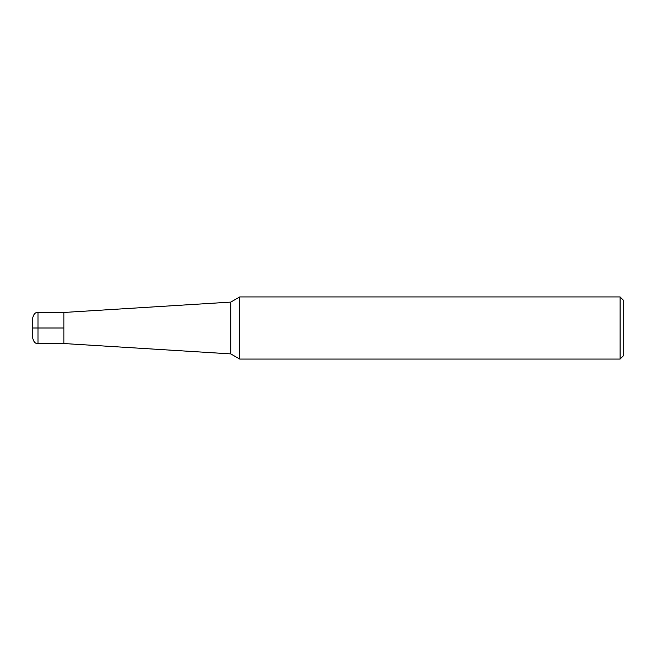 <?xml version="1.0" encoding="UTF-8"?>
<svg xmlns="http://www.w3.org/2000/svg" width="656" height="656" viewBox="0 0 656 656"><rect width="100%" height="100%" fill="white"/><g stroke="black" fill="none" stroke-linecap="round" stroke-linejoin="round"><path stroke-width="0.98" d="M620.092 359.07L620.092 296.93L623.2 300.03L623.2 355.97L620.092 359.07L239.752 359.07L230.74 353.896L230.74 302.104L63.87 312.461L37.982 312.461C35.465 312.182 33.735 313.912 32.8 317.643L32.8 338.357C33.735 342.088 35.465 343.818 37.982 343.539L37.982 312.461M230.74 353.896L63.87 343.539L63.87 312.461L63.87 343.539L37.982 343.539M239.752 359.07L239.752 296.93L230.74 302.104M63.87 328L32.8 328M620.092 296.93L239.752 296.93"/></g></svg>
